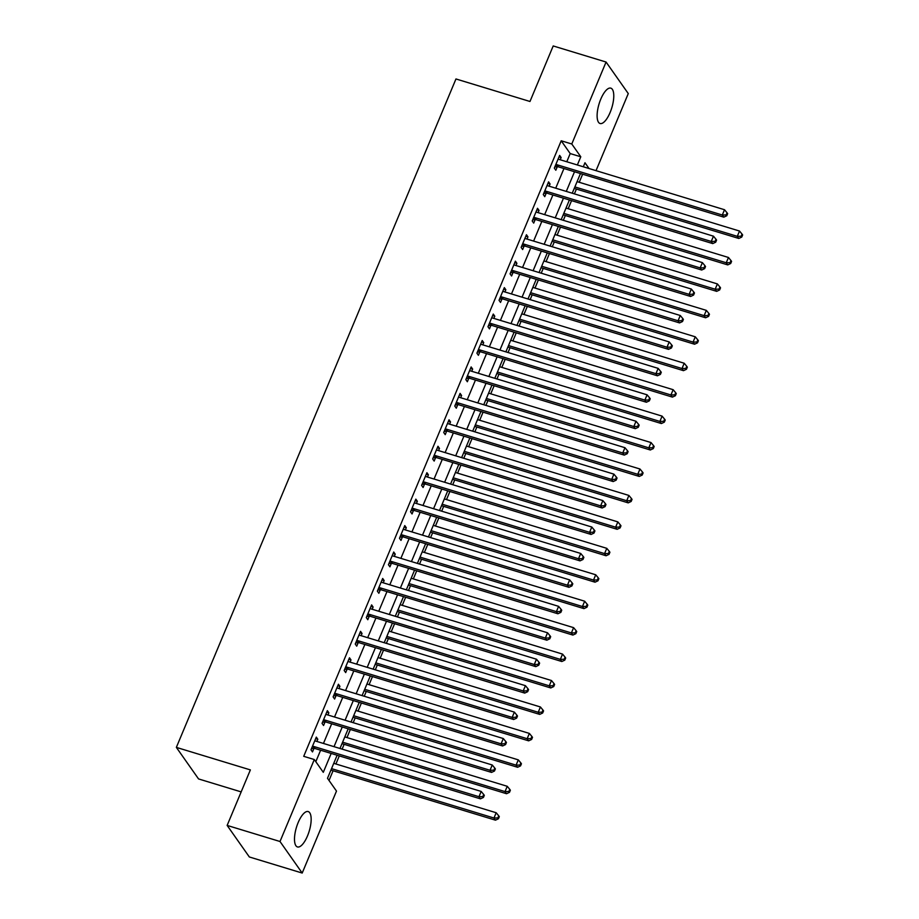 <?xml version="1.0" encoding="UTF-8"?>
<svg xmlns="http://www.w3.org/2000/svg" width="919" height="919" viewBox="0 0 919 919"><rect width="100%" height="100%" fill="white"/><g stroke="black" fill="none" stroke-linecap="round" stroke-linejoin="round"><path stroke-width="1.38" d="M298.147 822.597A18.483 6.663 -73.1 0 1 308.21 811.569A18.483 6.663 -73.1 0 1 307.509 835.899A18.483 6.663 -73.1 0 1 297.457 846.939A18.483 6.663 -73.1 0 1 298.147 822.597M600.762 99.183A18.483 6.663 -73.1 0 1 610.825 88.144A18.483 6.663 -73.1 0 1 610.124 112.474A18.483 6.663 -73.1 0 1 600.073 123.514A18.483 6.663 -73.1 0 1 600.762 99.183M241.169 791.891L198.55 778.933L176.356 747.388L455.962 78.965L529.976 101.481L553.204 45.95L606.069 62.032L628.274 93.577L596.029 170.647M329.013 780.461L333.08 770.765M335.906 763.988L339.295 755.912M342.121 749.134L344.131 744.321M346.968 737.555L350.346 729.468M353.183 722.69L355.193 717.888M358.031 711.111L361.408 703.024M364.246 696.246L366.256 691.444M369.093 684.666L372.471 676.579M375.308 669.813L377.318 665M380.144 658.234L383.533 650.147M386.371 643.369L388.381 638.556M391.207 631.79L394.596 623.702M397.422 616.925L399.432 612.123M402.269 605.345L405.658 597.258M408.484 590.492L410.494 585.679M413.332 578.901L416.709 570.825M419.546 564.048L421.557 559.234M424.394 552.468L427.772 544.381M430.609 537.604L432.619 532.802M435.457 526.024L438.834 517.937M441.671 511.159L443.682 506.358M446.508 499.58L449.896 491.493M452.734 484.727L454.744 479.913M457.57 473.147L460.959 465.06M463.785 458.282L465.795 453.481M468.633 446.703L472.021 438.616M474.847 431.838L476.858 427.036M479.695 420.259L483.072 412.171M485.91 405.405L487.92 400.592M490.757 393.814L494.135 385.739M496.972 378.961L498.983 374.148M501.82 367.382L505.197 359.295M508.035 352.517L510.045 347.715M512.871 340.938L516.26 332.85M519.086 326.073L521.107 321.271M523.933 314.493L527.322 306.406M530.148 299.64L532.158 294.827M534.996 288.061L538.373 279.973M541.211 273.196L543.221 268.394M546.058 261.616L549.436 253.529M552.273 246.751L554.283 241.95M557.121 235.172L560.498 227.085M563.336 220.319L565.346 215.505M568.183 208.728L571.561 200.652M574.398 193.875L576.408 189.061M579.234 182.295L582.623 174.208M337.135 755.246L327.497 778.301L336.492 791.087L302.202 873.05L280.008 841.505L314.298 759.542L323.293 772.328L331.196 753.442M280.008 841.505L227.142 825.423L249.336 856.967L302.202 873.05M566.782 161.755L570.205 153.565L561.21 140.779L303.718 756.326L314.298 759.542M315.814 761.702L320.616 750.226M323.454 743.448L331.679 723.781M334.516 717.015L342.741 697.349M345.578 690.571L353.804 670.904M356.641 664.127L364.866 644.46M367.692 637.694L375.928 618.027M378.754 611.25L386.979 591.583M389.817 584.806L398.042 565.139M400.879 558.373L409.104 538.706M411.942 531.929L420.167 512.262M422.993 505.484L431.229 485.818M434.055 479.04L442.28 459.374M445.118 452.607L453.343 432.941M456.18 426.163L464.405 406.497M467.243 399.719L475.468 380.052M478.305 373.286L486.53 353.62M489.356 346.842L497.593 327.175M500.418 320.398L508.644 300.731M511.481 293.954L519.706 274.287M522.543 267.521L530.768 247.854M533.606 241.077L541.831 221.41M544.668 214.632L552.893 194.966M555.719 188.2L563.956 168.533M560.211 159.757L561.13 157.54L559.637 155.403L554.329 168.097L555.823 170.233L557.27 166.787M549.148 186.189L550.079 183.984L548.574 181.847L543.267 194.541L544.76 196.666L546.208 193.231M538.086 212.634L539.016 210.417L537.512 208.291L532.204 220.985L533.709 223.11L535.145 219.675M527.024 239.078L527.954 236.861L526.449 234.724L521.142 247.418L522.647 249.554L524.083 246.108M515.961 265.522L516.892 263.305L515.398 261.168L510.079 273.862L511.584 275.999L513.02 272.552M504.91 291.955L505.829 289.738L504.336 287.613L499.028 300.306L500.522 302.431L501.958 298.997M493.848 318.399L494.767 316.182L493.273 314.057L487.966 326.739L489.459 328.876L490.907 325.429M482.785 344.843L483.716 342.626L482.211 340.489L476.904 353.183L478.397 355.32L479.844 351.874M471.723 371.276L472.653 369.07L471.148 366.934L465.841 379.627L467.346 381.753L468.782 378.318M460.66 397.72L461.591 395.503L460.086 393.378L454.779 406.072L456.283 408.197L457.719 404.762M449.598 424.164L450.528 421.947L449.035 419.811L443.716 432.504L445.221 434.641L446.657 431.195M438.547 450.609L439.466 448.392L437.972 446.255L432.665 458.949L434.159 461.074L435.595 457.639M427.484 477.041L428.403 474.824L426.91 472.699L421.603 485.393L423.096 487.518L424.544 484.083M416.422 503.486L417.352 501.269L415.847 499.143L410.54 511.826L412.045 513.962L413.481 510.516M405.359 529.93L406.29 527.713L404.785 525.576L399.478 538.27L400.983 540.406L402.419 536.96M394.297 556.363L395.227 554.157L393.723 552.02L388.415 564.714L389.92 566.839L391.356 563.404M383.234 582.807L384.165 580.59L382.672 578.465L377.353 591.158L378.858 593.283L380.294 589.837M372.184 609.251L373.103 607.034L371.609 604.897L366.302 617.591L367.795 619.728L369.231 616.281M361.121 635.695L362.052 633.478L360.547 631.342L355.239 644.035L356.733 646.16L358.18 642.726M350.059 662.128L350.989 659.911L349.484 657.786L344.177 670.479L345.682 672.605L347.118 669.17M338.996 688.572L339.927 686.355L338.422 684.23L333.115 696.912L334.619 699.049L336.055 695.603M327.934 715.016L328.864 712.799L327.359 710.663L322.052 723.356L323.557 725.493L324.993 722.047M316.883 741.449L317.802 739.232L316.308 737.107L310.99 749.801L312.494 751.926L313.93 748.491M227.142 825.423L250.37 769.904L176.356 747.388M561.21 140.779L571.779 143.996L606.069 62.032M577.362 164.972L580.785 156.781L571.779 143.996M334.022 746.665L342.259 726.998M345.084 720.232L353.31 700.565M356.147 693.788L364.372 674.121M367.209 667.343L375.434 647.677M378.272 640.911L386.497 621.244M389.334 614.466L397.559 594.8M400.385 588.022L408.622 568.356M411.448 561.578L419.673 541.911M422.51 535.145L430.735 515.479M433.573 508.701L441.798 489.034M444.635 482.257L452.86 462.59M455.698 455.824L463.923 436.157M466.749 429.38L474.985 409.713M477.811 402.936L486.036 383.269M488.874 376.503L497.099 356.836M499.936 350.059L508.161 330.392M510.998 323.614L519.224 303.948M522.061 297.17L530.286 277.504M533.112 270.737L541.348 251.071M544.174 244.293L552.399 224.627M555.237 217.849L563.462 198.182M566.299 191.416L574.524 171.75M589.045 168.522L584.978 162.755L583.301 166.776M580.463 173.553L572.238 193.22M569.401 199.997L561.176 219.664M558.338 226.43L550.113 246.097M547.287 252.874L539.051 272.541M536.225 279.319L528 298.985M525.163 305.751L516.938 325.418M514.1 332.196L505.875 351.862M503.038 358.64L494.813 378.306M491.975 385.072L483.75 404.751M480.924 411.517L472.699 431.183M469.862 437.961L461.637 457.628M458.799 464.405L450.574 484.072M447.737 490.838L439.512 510.504M436.674 517.282L428.449 536.949M425.623 543.726L417.387 563.393M414.561 570.159L406.336 589.826M403.498 596.603L395.273 616.27M392.436 623.048L384.211 642.714M381.374 649.492L373.148 669.158M370.311 675.924L362.086 695.591M359.26 702.369L351.024 722.035M348.198 728.813L339.973 748.48M570.205 153.565L580.785 156.781M559.016 156.896L561.13 157.54M547.954 183.329L550.079 183.984M536.891 209.773L539.016 210.417M525.829 236.217L527.954 236.861M514.766 262.662L516.892 263.305M503.715 289.094L505.829 289.738M492.653 315.539L494.767 316.182M481.59 341.983L483.716 342.626M470.528 368.416L472.653 369.07M459.466 394.86L461.591 395.503M448.403 421.304L450.528 421.947M437.352 447.737L439.466 448.392M426.29 474.181L428.403 474.824M415.227 500.625L417.352 501.269M404.165 527.069L406.29 527.713M393.102 553.502L395.227 554.157M382.04 579.946L384.165 580.59M370.989 606.391L373.103 607.034M359.926 632.823L362.052 633.478M348.864 659.268L350.989 659.911M337.801 685.712L339.927 686.355M326.739 712.156L328.864 712.799M315.688 738.589L317.802 739.232M556.937 164.719L558.43 166.844L723.804 217.148L722.3 215.012L556.937 164.719A2.366 2.125 -35.1 0 0 556.075 164.627L555.765 164.662M726.159 214.908L726.768 215.758L727.653 213.645L727.044 212.794L726.159 214.908L722.3 215.012L724.517 209.727L559.143 159.435A2.366 2.125 -35.1 0 1 558.419 159.033L558.201 158.849M558.43 166.844A2.366 2.125 -35.1 0 0 557.58 166.764L554.789 166.994M723.804 217.148L726.768 215.758M727.044 212.794L724.517 209.727M574.249 188.406L738.796 238.458L737.302 236.332L739.508 231.037L577.086 181.64M574.869 186.925L737.302 236.332L741.162 236.217L741.759 237.068L742.644 234.954L742.047 234.104L741.162 236.217M739.508 231.037L742.047 234.104M741.759 237.068L738.796 238.458M545.875 191.163L547.368 193.289L712.742 243.592L711.237 241.456L545.875 191.163A2.366 2.125 -35.1 0 0 545.013 191.072L544.703 191.095M715.097 241.352L715.706 242.202L716.59 240.089L715.981 239.227L715.097 241.352L711.237 241.456L713.454 236.172L548.08 185.868A2.366 2.125 -35.1 0 1 547.356 185.477L547.138 185.293M547.368 193.289A2.366 2.125 -35.1 0 0 546.518 193.208L543.726 193.438M712.742 243.592L715.706 242.202M715.981 239.227L713.454 236.172M534.812 217.596L536.305 219.733L701.679 270.025L700.175 267.9L534.812 217.596A2.366 2.125 -35.1 0 0 533.962 217.516L533.64 217.539M704.046 267.785L704.643 268.635L705.528 266.521L704.93 265.671L704.046 267.785L700.175 267.9L702.392 262.616L537.018 212.312A2.366 2.125 -35.1 0 1 536.294 211.921L536.076 211.726M536.305 219.733A2.366 2.125 -35.1 0 0 535.455 219.641L532.664 219.882M701.679 270.025L704.643 268.635M704.93 265.671L702.392 262.616M523.75 244.04L525.254 246.177L690.617 296.469L689.124 294.344L523.75 244.04A2.366 2.125 -35.1 0 0 522.9 243.949L522.578 243.983M692.983 294.229L693.581 295.079L694.465 292.966L693.868 292.116L692.983 294.229L689.124 294.344L691.329 289.048L525.967 238.756A2.366 2.125 -35.1 0 1 525.231 238.354L525.013 238.17M525.254 246.177A2.366 2.125 -35.1 0 0 524.393 246.085L521.601 246.315M690.617 296.469L693.581 295.079M693.868 292.116L691.329 289.048M563.186 214.851L727.745 264.902L726.24 262.765L728.457 257.481L566.024 208.073M563.807 213.369L726.24 262.765L730.1 262.662L730.697 263.512L731.581 261.398L730.984 260.548L730.1 262.662M728.457 257.481L730.984 260.548M730.697 263.512L727.745 264.902M552.124 241.295L716.682 291.346L715.177 289.209L717.394 283.925L554.961 234.517M552.744 239.802L715.177 289.209L719.037 289.106L719.646 289.956L720.53 287.842L719.922 286.981L719.037 289.106M717.394 283.925L719.922 286.981M719.646 289.956L716.682 291.346M541.073 267.728L705.62 317.779L704.115 315.654L706.332 310.369L543.899 260.962M541.693 266.246L704.115 315.654L707.986 315.539L708.583 316.389L709.468 314.275L708.871 313.425L707.986 315.539M706.332 310.369L708.871 313.425M708.583 316.389L705.62 317.779M512.687 270.485L514.192 272.61L679.555 322.914L678.061 320.777L512.687 270.485A2.366 2.125 -35.1 0 0 511.837 270.393L511.527 270.416M681.921 320.674L682.518 321.524L683.403 319.41L682.806 318.56L681.921 320.674L678.061 320.777L680.267 315.493L514.904 265.189A2.366 2.125 -35.1 0 1 514.181 264.798L513.951 264.615M514.192 272.61A2.366 2.125 -35.1 0 0 513.33 272.529L510.539 272.759M679.555 322.914L682.518 321.524M682.806 318.56L680.267 315.493M530.01 294.172L694.557 344.223L693.052 342.098L695.269 336.802L532.836 287.394M530.631 292.69L693.052 342.098L696.924 341.983L697.521 342.833L698.406 340.719L697.808 339.869L696.924 341.983M695.269 336.802L697.808 339.869M697.521 342.833L694.557 344.223M501.625 296.917L503.13 299.054L668.492 349.358L666.999 347.221L501.625 296.917A2.366 2.125 -35.1 0 0 500.775 296.837L500.464 296.86M670.859 347.106L671.456 347.968L672.34 345.843L671.743 344.993L670.859 347.106L666.999 347.221L669.204 341.937L503.842 291.633A2.366 2.125 -35.1 0 1 503.118 291.243L502.888 291.047M503.13 299.054A2.366 2.125 -35.1 0 0 502.279 298.962L499.488 299.203M668.492 349.358L671.456 347.968M671.743 344.993L669.204 341.937M490.574 323.362L492.067 325.498L657.441 375.791L655.936 373.665L490.574 323.362A2.366 2.125 -35.1 0 0 489.712 323.281L489.402 323.304M659.796 373.551L660.405 374.401L661.289 372.287L660.681 371.437L659.796 373.551L655.936 373.665L658.153 368.37L492.779 318.077A2.366 2.125 -35.1 0 1 492.056 317.687L491.837 317.492M492.067 325.498A2.366 2.125 -35.1 0 0 491.217 325.406L488.426 325.648M657.441 375.791L660.405 374.401M660.681 371.437L658.153 368.37M479.511 349.806L481.005 351.931L646.379 402.235L644.874 400.098L479.511 349.806A2.366 2.125 -35.1 0 0 478.65 349.714L478.339 349.748M648.745 399.995L649.342 400.845L650.227 398.731L649.63 397.881L648.745 399.995L644.874 400.098L647.091 394.814L481.717 344.522A2.366 2.125 -35.1 0 1 480.993 344.12L480.775 343.936M481.005 351.931A2.366 2.125 -35.1 0 0 480.155 351.851L477.363 352.08M646.379 402.235L649.342 400.845M649.63 397.881L647.091 394.814M468.449 376.25L469.942 378.375L635.316 428.679L633.811 426.542L468.449 376.25A2.366 2.125 -35.1 0 0 467.599 376.158L467.277 376.181M637.683 426.427L638.28 427.289L639.164 425.175L638.567 424.314L637.683 426.427L633.811 426.542L636.028 421.258L470.654 370.954A2.366 2.125 -35.1 0 1 469.931 370.564L469.712 370.38M469.942 378.375A2.366 2.125 -35.1 0 0 469.092 378.295L466.301 378.525M635.316 428.679L638.28 427.289M638.567 424.314L636.028 421.258M457.386 402.683L458.891 404.819L624.254 455.112L622.76 452.987L457.386 402.683A2.366 2.125 -35.1 0 0 456.536 402.602L456.226 402.625M626.62 452.872L627.217 453.722L628.102 451.608L627.505 450.758L626.62 452.872L622.76 452.987L624.966 447.702L459.603 397.399A2.366 2.125 -35.1 0 1 458.868 397.008L458.65 396.813M458.891 404.819A2.366 2.125 -35.1 0 0 458.03 404.728L455.238 404.969M624.254 455.112L627.217 453.722M627.505 450.758L624.966 447.702M518.948 320.616L683.495 370.667L682.001 368.53L684.207 363.246L521.785 313.838M519.568 319.134L682.001 368.53L685.861 368.427L686.459 369.277L687.343 367.163L686.746 366.302L685.861 368.427M684.207 363.246L686.746 366.302M686.459 369.277L683.495 370.667M507.885 347.06L672.432 397.111L670.939 394.975L673.145 389.69L510.723 340.283M508.506 345.567L670.939 394.975L674.799 394.86L675.396 395.721L676.281 393.596L675.683 392.746L674.799 394.86M673.145 389.69L675.683 392.746M675.396 395.721L672.432 397.111M496.823 373.493L661.381 423.544L659.876 421.419L662.094 416.123L499.66 366.727M497.443 372.011L659.876 421.419L663.736 421.304L664.334 422.154L665.23 420.04L664.621 419.19L663.736 421.304M662.094 416.123L664.621 419.19M664.334 422.154L661.381 423.544M485.76 399.937L650.319 449.988L648.814 447.852L651.031 442.567L488.598 393.16M486.392 398.455L648.814 447.852L652.674 447.748L653.283 448.598L654.167 446.485L653.558 445.635L652.674 447.748M651.031 442.567L653.558 445.635M653.283 448.598L650.319 449.988M474.709 426.382L639.256 476.433L637.752 474.296L639.969 469.012L477.535 419.604M475.33 424.888L637.752 474.296L641.623 474.181L642.22 475.043L643.105 472.929L642.507 472.067L641.623 474.181M639.969 469.012L642.507 472.067M642.22 475.043L639.256 476.433M446.324 429.127L447.829 431.264L613.191 481.556L611.698 479.431L446.324 429.127A2.366 2.125 -35.1 0 0 445.474 429.035L445.164 429.07M615.558 479.316L616.155 480.166L617.04 478.052L616.442 477.202L615.558 479.316L611.698 479.431L613.903 474.135L448.541 423.843A2.366 2.125 -35.1 0 1 447.817 423.441L447.587 423.257M447.829 431.264A2.366 2.125 -35.1 0 0 446.979 431.172L444.187 431.402M613.191 481.556L616.155 480.166M616.442 477.202L613.903 474.135M463.647 452.814L628.194 502.865L626.701 500.74L628.906 495.444L466.473 446.048M464.267 451.332L626.701 500.74L630.56 500.625L631.158 501.475L632.042 499.362L631.445 498.512L630.56 500.625M628.906 495.444L631.445 498.512M631.158 501.475L628.194 502.865M435.261 455.571L436.766 457.696L602.14 508L600.635 505.864L435.261 455.571A2.366 2.125 -35.1 0 0 434.411 455.479L434.101 455.502M604.495 505.76L605.093 506.61L605.977 504.497L605.38 503.635L604.495 505.76L600.635 505.864L602.853 500.579L437.478 450.276A2.366 2.125 -35.1 0 1 436.755 449.885L436.525 449.701M436.766 457.696A2.366 2.125 -35.1 0 0 435.916 457.616L433.125 457.846M602.14 508L605.093 506.61M605.38 503.635L602.853 500.579M452.585 479.258L617.131 529.31L615.638 527.184L617.844 521.889L455.422 472.481M453.205 477.777L615.638 527.184L619.498 527.069L620.095 527.92L620.98 525.806L620.382 524.956L619.498 527.069M617.844 521.889L620.382 524.956M620.095 527.92L617.131 529.31M424.21 482.004L425.704 484.141L591.078 534.444L589.573 532.308L424.21 482.004A2.366 2.125 -35.1 0 0 423.349 481.924L423.039 481.947M593.433 532.193L594.042 533.054L594.926 530.929L594.317 530.079L593.433 532.193L589.573 532.308L591.79 527.024L426.416 476.72A2.366 2.125 -35.1 0 1 425.692 476.329L425.474 476.134M425.704 484.141A2.366 2.125 -35.1 0 0 424.854 484.049L422.062 484.29M591.078 534.444L594.042 533.054M594.317 530.079L591.79 527.024M441.522 505.703L606.069 555.754L604.576 553.617L606.781 548.333L444.359 498.925M442.142 504.221L604.576 553.617L608.435 553.514L609.033 554.364L609.917 552.25L609.32 551.389L608.435 553.514M606.781 548.333L609.32 551.389M609.033 554.364L606.069 555.754M413.148 508.448L414.641 510.585L580.015 560.877L578.51 558.752L413.148 508.448A2.366 2.125 -35.1 0 0 412.286 508.368L411.976 508.391M582.382 558.637L582.979 559.487L583.864 557.373L583.266 556.523L582.382 558.637L578.51 558.752L580.728 553.456L415.354 503.164A2.366 2.125 -35.1 0 1 414.63 502.773L414.412 502.578M414.641 510.585A2.366 2.125 -35.1 0 0 413.791 510.493L411 510.734M580.015 560.877L582.979 559.487M583.266 556.523L580.728 553.456M430.46 532.147L595.018 582.187L593.513 580.061L595.73 574.777L433.297 525.369M431.08 530.654L593.513 580.061L597.373 579.946L597.982 580.808L598.866 578.683L598.258 577.833L597.373 579.946M595.73 574.777L598.258 577.833M597.982 580.808L595.018 582.187M402.085 534.892L403.59 537.018L568.953 587.321L567.448 585.185L402.085 534.892A2.366 2.125 -35.1 0 0 401.235 534.801L400.914 534.835M571.319 585.081L571.917 585.931L572.801 583.818L572.204 582.968L571.319 585.081L567.448 585.185L569.665 579.9L404.303 529.608A2.366 2.125 -35.1 0 1 403.567 529.206L403.349 529.022M403.59 537.018A2.366 2.125 -35.1 0 0 402.729 536.937L399.937 537.167M568.953 587.321L571.917 585.931M572.204 582.968L569.665 579.9M419.397 558.58L583.956 608.631L582.451 606.506L584.668 601.21L422.235 551.814M420.029 557.098L582.451 606.506L586.311 606.391L586.919 607.241L587.804 605.127L587.195 604.277L586.311 606.391M584.668 601.21L587.195 604.277M586.919 607.241L583.956 608.631M391.023 561.337L392.528 563.462L557.89 613.766L556.397 611.629L391.023 561.337A2.366 2.125 -35.1 0 0 390.173 561.245L389.863 561.268M560.257 611.514L560.854 612.376L561.739 610.262L561.141 609.4L560.257 611.514L556.397 611.629L558.603 606.345L393.24 556.041A2.366 2.125 -35.1 0 1 392.516 555.65L392.287 555.467M392.528 563.462A2.366 2.125 -35.1 0 0 391.666 563.37L388.875 563.611M557.89 613.766L560.854 612.376M561.141 609.4L558.603 606.345M408.346 585.024L572.893 635.075L571.388 632.938L573.605 627.654L411.172 578.246M408.966 583.542L571.388 632.938L575.26 632.835L575.857 633.685L576.741 631.571L576.144 630.721L575.26 632.835M573.605 627.654L576.144 630.721M575.857 633.685L572.893 635.075M379.961 587.769L381.465 589.906L546.828 640.198L545.335 638.073L379.961 587.769A2.366 2.125 -35.1 0 0 379.11 587.689L378.8 587.712M549.194 637.958L549.792 638.808L550.676 636.695L550.079 635.845L549.194 637.958L545.335 638.073L547.54 632.777L382.178 582.485A2.366 2.125 -35.1 0 1 381.454 582.095L381.224 581.899M381.465 589.906A2.366 2.125 -35.1 0 0 380.615 589.814L377.824 590.055M546.828 640.198L549.792 638.808M550.079 635.845L547.54 632.777M368.898 614.214L370.403 616.339L535.777 666.643L534.272 664.517L368.898 614.214A2.366 2.125 -35.1 0 0 368.048 614.122L367.738 614.156M538.132 664.403L538.729 665.253L539.625 663.139L539.016 662.289L538.132 664.403L534.272 664.517L536.489 659.222L371.115 608.929A2.366 2.125 -35.1 0 1 370.391 608.527L370.162 608.344M370.403 616.339A2.366 2.125 -35.1 0 0 369.553 616.258L366.761 616.488M535.777 666.643L538.729 665.253M539.016 662.289L536.489 659.222M357.847 640.658L359.34 642.783L524.715 693.087L523.21 690.95L357.847 640.658A2.366 2.125 -35.1 0 0 356.986 640.566L356.675 640.589M527.069 690.847L527.678 691.697L528.563 689.583L527.954 688.722L527.069 690.847L523.21 690.95L525.427 685.666L360.053 635.362A2.366 2.125 -35.1 0 1 359.329 634.972L359.111 634.788M359.34 642.783A2.366 2.125 -35.1 0 0 358.49 642.703L355.699 642.932M524.715 693.087L527.678 691.697M527.954 688.722L525.427 685.666M346.785 667.091L348.278 669.227L513.652 719.52L512.147 717.394L346.785 667.091A2.366 2.125 -35.1 0 0 345.935 667.01L345.613 667.033M516.018 717.279L516.616 718.141L517.5 716.016L516.903 715.166L516.018 717.279L512.147 717.394L514.364 712.11L348.99 661.806A2.366 2.125 -35.1 0 1 348.267 661.416L348.048 661.221M348.278 669.227A2.366 2.125 -35.1 0 0 347.428 669.135L344.636 669.377M513.652 719.52L516.616 718.141M516.903 715.166L514.364 712.11M397.284 611.468L561.831 661.519L560.337 659.382L562.543 654.098L400.11 604.691M397.904 609.975L560.337 659.382L564.197 659.268L564.794 660.129L565.679 658.015L565.082 657.154L564.197 659.268M562.543 654.098L565.082 657.154M564.794 660.129L561.831 661.519M386.221 637.901L550.768 687.952L549.275 685.827L551.48 680.531L389.059 631.135M386.842 636.419L549.275 685.827L553.135 685.712L553.732 686.562L554.616 684.448L554.019 683.598L553.135 685.712M551.48 680.531L554.019 683.598M553.732 686.562L550.768 687.952M375.159 664.345L539.706 714.396L538.212 712.271L540.418 706.975L377.996 657.567M375.779 662.863L538.212 712.271L542.072 712.156L542.669 713.006L543.554 710.892L542.957 710.042L542.072 712.156M540.418 706.975L542.957 710.042M542.669 713.006L539.706 714.396M364.096 690.789L528.655 740.84L527.15 738.704L529.367 733.419L366.934 684.012M364.717 689.296L527.15 738.704L531.01 738.6L531.619 739.45L532.503 737.337L531.894 736.475L531.01 738.6M529.367 733.419L531.894 736.475M531.619 739.45L528.655 740.84M335.722 693.535L337.227 695.672L502.59 745.964L501.096 743.839L335.722 693.535A2.366 2.125 -35.1 0 0 334.872 693.454L334.55 693.477M504.956 743.724L505.553 744.574L506.438 742.46L505.841 741.61L504.956 743.724L501.096 743.839L503.302 738.543L337.939 688.251A2.366 2.125 -35.1 0 1 337.204 687.86L336.986 687.665M337.227 695.672A2.366 2.125 -35.1 0 0 336.365 695.58L333.574 695.809M502.59 745.964L505.553 744.574M505.841 741.61L503.302 738.543M353.034 717.234L517.592 767.273L516.087 765.148L518.305 759.864L355.871 710.456M353.666 715.74L516.087 765.148L519.959 765.033L520.556 765.883L521.441 763.769L520.843 762.919L519.959 765.033M518.305 759.864L520.843 762.919M520.556 765.883L517.592 767.273M324.66 719.979L326.165 722.104L491.527 772.408L490.034 770.271L324.66 719.979A2.366 2.125 -35.1 0 0 323.81 719.887L323.499 719.922M493.894 770.168L494.491 771.018L495.375 768.904L494.778 768.054L493.894 770.168L490.034 770.271L492.239 764.987L326.877 714.683A2.366 2.125 -35.1 0 1 326.153 714.293L325.923 714.109M326.165 722.104A2.366 2.125 -35.1 0 0 325.303 722.024L322.512 722.254M491.527 772.408L494.491 771.018M494.778 768.054L492.239 764.987M341.983 743.666L506.53 793.717L505.025 791.592L507.242 786.296L344.809 736.9M342.603 742.184L505.025 791.592L508.896 791.477L509.494 792.327L510.378 790.214L509.781 789.364L508.896 791.477M507.242 786.296L509.781 789.364M509.494 792.327L506.53 793.717M313.597 746.423L315.102 748.548L480.465 798.852L478.971 796.716L313.597 746.423A2.366 2.125 -35.1 0 0 312.747 746.331L312.437 746.354M482.831 796.601L483.428 797.462L484.313 795.349L483.716 794.487L482.831 796.601L478.971 796.716L481.177 791.431L315.814 741.128A2.366 2.125 -35.1 0 1 315.091 740.737L314.861 740.542M315.102 748.548A2.366 2.125 -35.1 0 0 314.252 748.457L311.461 748.698M480.465 798.852L483.428 797.462M483.716 794.487L481.177 791.431M330.92 770.111L495.467 820.162L493.974 818.025L496.18 812.741L333.758 763.333M331.541 768.629L493.974 818.025L497.834 817.921L498.431 818.772L499.316 816.658L498.718 815.808L497.834 817.921M496.18 812.741L498.718 815.808M498.431 818.772L495.467 820.162M556.075 164.627L557.58 166.764M545.013 191.072L546.518 193.208M533.962 217.516L535.455 219.641M522.9 243.949L524.393 246.085M511.837 270.393L513.33 272.529M500.775 296.837L502.279 298.962M489.712 323.281L491.217 325.406M478.65 349.714L480.155 351.851M467.599 376.158L469.092 378.295M456.536 402.602L458.03 404.728M445.474 429.035L446.979 431.172M434.411 455.479L435.916 457.616M423.349 481.924L424.854 484.049M412.286 508.368L413.791 510.493M401.235 534.801L402.729 536.937M390.173 561.245L391.666 563.37M379.11 587.689L380.615 589.814M368.048 614.122L369.553 616.258M356.986 640.566L358.49 642.703M345.935 667.01L347.428 669.135M334.872 693.454L336.365 695.58M323.81 719.887L325.303 722.024M312.747 746.331L314.252 748.457"/></g></svg>
